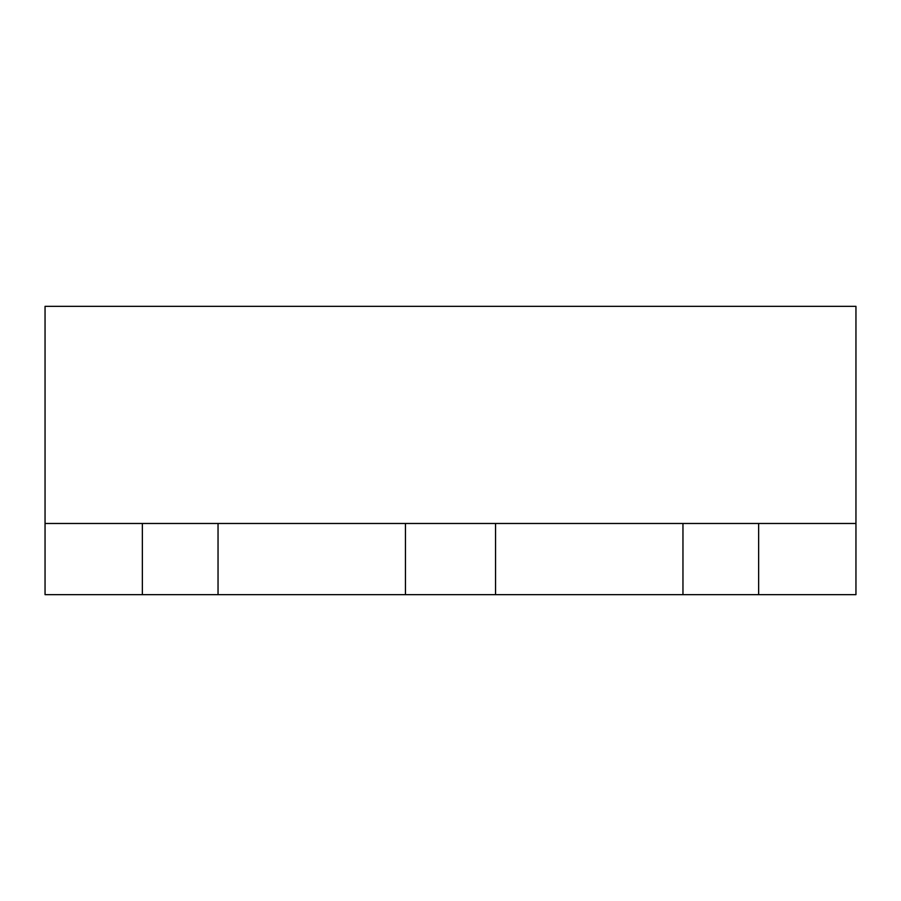<?xml version="1.0" encoding="UTF-8"?>
<svg xmlns="http://www.w3.org/2000/svg" width="901" height="901" viewBox="0 0 901 901"><rect width="100%" height="100%" fill="white"/><g stroke="black" fill="none" stroke-linecap="round" stroke-linejoin="round"><path stroke-width="1.35" d="M45.05 523.481L142.358 523.481L142.358 594.66L45.05 594.66L45.05 306.34L855.95 306.34L855.95 523.481L758.642 523.481L758.642 594.66L855.95 594.66L855.95 523.481M218.042 594.66L218.042 523.481L405.45 523.481L405.45 594.66L142.358 594.66M495.55 594.66L495.55 523.481L682.958 523.481L682.958 594.66L405.45 594.66M218.042 523.481L142.358 523.481M758.642 594.66L682.958 594.66M758.642 523.481L682.958 523.481M495.55 523.481L405.45 523.481"/></g></svg>
